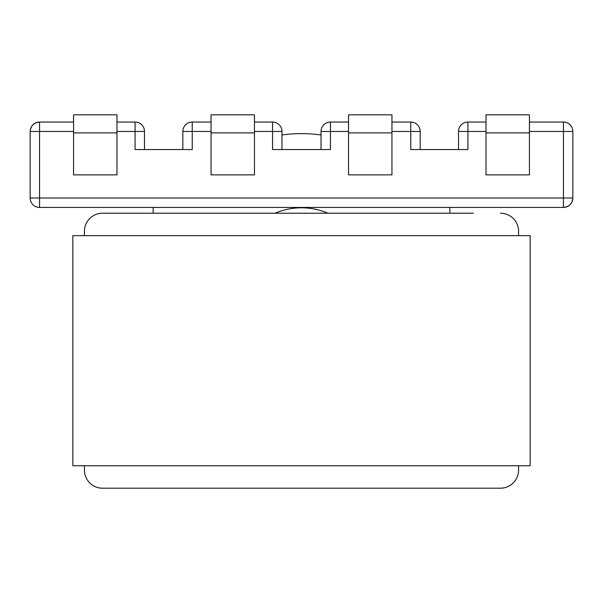 <?xml version="1.0" encoding="UTF-8"?>
<svg xmlns="http://www.w3.org/2000/svg" width="603" height="603" viewBox="0 0 603 603"><rect width="100%" height="100%" fill="white"/><g stroke="black" fill="none" stroke-linecap="round" stroke-linejoin="round"><path stroke-width="0.9" d="M275.096 213.221A66.933 66.933 0 0 1 327.904 213.221M449.838 207.432L449.838 213.221L449.838 207.432M153.162 207.432L153.162 213.221L153.162 207.432M486.018 131.454L467.928 131.454L467.928 149.544L410.764 149.544L410.764 131.454L420.17 131.454A9.407 9.407 0 0 0 410.764 122.047L391.95 122.047M348.534 122.047L330.444 122.047A9.407 9.407 0 0 0 321.037 131.454L330.444 131.454L330.444 149.544L272.556 149.544L272.556 131.454L254.466 131.454M116.982 122.047L135.072 122.047A9.407 9.407 0 0 1 144.479 131.454L135.072 131.454L135.072 149.544L192.236 149.544L192.236 131.454L182.83 131.454A9.407 9.407 0 0 1 192.236 122.047L211.05 122.047M467.928 122.047L467.928 131.454L458.521 131.454A9.407 9.407 0 0 1 467.928 122.047L486.018 122.047M529.434 122.047L563.443 122.047A9.407 9.407 0 0 1 572.85 131.454L563.443 131.454L563.443 198.025L572.85 198.025L572.85 131.454M572.85 198.025A9.407 9.407 0 0 1 563.443 207.432A9.407 9.407 0 0 0 572.85 198.025C572.255 203.701 569.119 206.837 563.443 207.432L39.557 207.432A9.407 9.407 0 0 1 30.15 198.025L30.15 131.454A9.407 9.407 0 0 1 39.557 122.047L73.566 122.047M458.521 131.454L458.521 149.544M420.17 149.544L420.17 131.454M321.037 131.454L321.037 149.544M486.018 132.901L486.018 174.87L529.434 174.87L529.434 114.811L486.018 114.811L486.018 132.901L529.434 132.901M348.534 132.901L348.534 174.87L391.95 174.87L391.95 114.811L348.534 114.811L348.534 132.901L391.95 132.901M254.466 122.047L272.556 122.047A9.407 9.407 0 0 1 281.963 131.454L281.963 149.544M144.479 131.454L144.479 149.544M182.83 149.544L182.83 131.454M116.982 132.901L116.982 114.811L73.566 114.811L73.566 174.87L116.982 174.87L116.982 132.901L73.566 132.901M254.466 132.901L254.466 114.811L211.05 114.811L211.05 174.87L254.466 174.87L254.466 132.901L211.05 132.901M73.566 131.454L30.15 131.454C30.745 125.778 33.881 122.643 39.557 122.047L39.557 198.025L563.443 198.025L563.443 207.432M102.51 488.189L500.49 488.189L102.51 488.189A18.09 18.09 0 0 1 84.42 470.099L84.42 465.757L84.42 470.099M84.42 231.311L84.42 235.652L84.42 231.311A18.09 18.09 0 0 1 102.51 213.221L473.355 213.221M129.645 213.221L102.51 213.221M518.58 470.099L518.58 465.757L518.58 470.099A18.09 18.09 0 0 1 500.49 488.189M518.58 235.652L518.58 231.311L518.58 235.652M518.58 231.311A18.09 18.09 0 0 0 500.49 213.221M281.963 134.982A141.102 141.102 0 0 1 321.037 134.982M72.842 235.652L530.158 235.652L530.158 465.757L72.842 465.757L72.842 235.652M135.072 122.047L135.072 131.454L116.982 131.454M563.443 122.047L563.443 131.454L529.434 131.454M330.444 122.047L330.444 131.454L348.534 131.454M391.95 131.454L410.764 131.454L410.764 122.047M211.05 131.454L192.236 131.454L192.236 122.047M30.15 198.025L39.557 198.025L39.557 207.432M281.963 131.454L272.556 131.454L272.556 122.047"/></g></svg>
